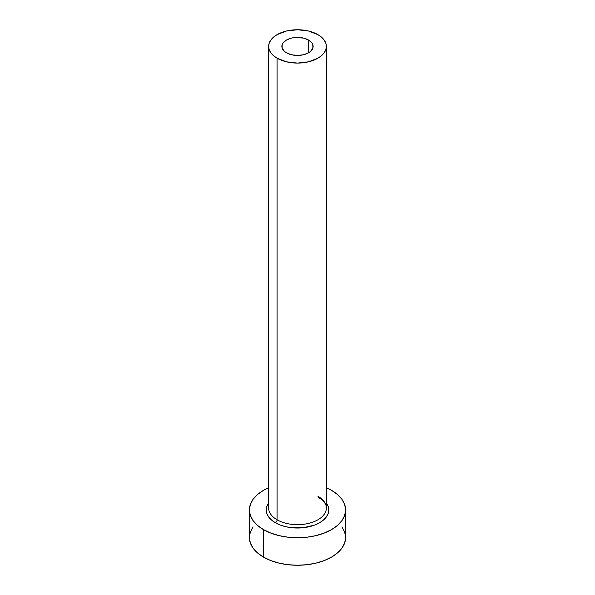 <?xml version="1.0" encoding="UTF-8"?>
<svg xmlns="http://www.w3.org/2000/svg" width="595" height="595" viewBox="0 0 595 595"><rect width="100%" height="100%" fill="white"/><g stroke="black" fill="none" stroke-linecap="round" stroke-linejoin="round"><path stroke-width="0.89" d="M286.44 52.799A15.634 9.029 180 0 1 281.866 46.417A15.634 9.029 180 0 1 291.513 38.073A15.634 9.029 180 0 1 308.56 40.036L308.56 52.799L303.487 54.755L297.5 55.447L291.513 54.755L286.44 52.799L284.499 51.43L282.164 48.18L282.164 44.655L283.056 42.959L286.44 40.036L291.513 38.073L294.451 37.559L303.487 38.073L308.56 40.036L311.944 42.959L312.836 44.655L312.836 48.18L310.501 51.43L308.56 52.799L308.56 40.036A15.634 9.029 180 0 1 313.134 46.417A15.634 9.029 180 0 1 303.487 54.755A15.634 9.029 180 0 1 286.44 52.799M268.895 505.772A28.865 16.667 0 0 0 277.084 519.792A2.402 1.391 -60 0 1 275.388 522.737A31.275 18.058 180 0 1 268.635 503.028L266.828 506.449L266.225 509.974L266.828 513.492L268.605 516.884L271.499 520.008L275.388 522.737A2.402 1.391 120 0 0 277.084 519.792A28.865 16.667 0 0 0 308.545 523.407A28.865 16.667 0 0 0 326.365 508.011L326.365 46.417A28.865 16.667 180 0 1 308.545 61.813A28.865 16.667 180 0 1 277.084 58.198L277.084 519.792L277.084 58.198A28.865 16.667 180 0 1 268.635 46.417A28.865 16.667 180 0 1 286.455 31.022A28.865 16.667 180 0 1 317.916 34.629A28.865 16.667 180 0 1 326.365 46.417L325.815 43.167L324.171 40.036L321.501 37.158L317.916 34.629L308.545 31.022L297.5 29.75L286.455 31.022L277.084 34.629L273.499 37.158L270.829 40.036L269.185 43.167L268.635 46.417L269.185 49.668L270.829 52.791L273.499 55.677L277.084 58.198L286.455 61.813L297.5 63.085L308.545 61.813L317.916 58.198L321.501 55.677L324.171 52.791L325.815 49.668L326.365 46.417M253.046 526.843L250.309 532.056L249.387 537.471A48.113 27.779 0 0 0 263.481 557.113L263.481 529.617L270.77 533.068L279.085 535.634L288.114 537.218L297.5 537.754L306.886 537.218L315.915 535.634L324.23 533.068L331.519 529.617L337.506 525.407L341.954 520.603L344.691 515.389L345.613 509.974L344.691 504.553L341.954 499.346L337.506 494.542L331.519 490.332L326.365 487.751A48.113 27.779 180 0 1 331.519 490.332A48.113 27.779 180 0 1 345.613 509.974A48.113 27.779 180 0 1 315.915 535.634A48.113 27.779 180 0 1 263.481 529.617L263.481 557.113A48.113 27.779 0 0 0 315.915 563.138A48.113 27.779 0 0 0 345.613 537.471L344.691 532.056L341.954 526.843M263.481 529.617A48.113 27.779 180 0 1 249.387 509.974A48.113 27.779 180 0 1 268.635 487.751L263.481 490.332L257.494 494.542L253.046 499.346L250.309 504.553L249.387 509.974L250.309 515.389L253.046 520.603L257.494 525.407L263.481 529.617M326.365 503.028L328.172 506.449L328.775 509.974L328.172 513.492L326.395 516.884L323.502 520.008L319.612 522.737L314.874 524.983L303.599 527.683L291.401 527.683L285.533 526.657L280.126 524.983L275.388 522.737A31.275 18.058 180 0 0 314.904 524.976A31.275 18.058 180 0 0 326.365 503.028M249.387 509.974L249.387 537.471L250.309 542.893L253.046 548.099L257.494 552.904L263.481 557.113L270.77 560.572L279.085 563.138L288.114 564.715L297.5 565.25L306.886 564.715L315.915 563.138L324.23 560.572L331.519 557.113L337.506 552.904L341.954 548.099L344.691 542.893L345.613 537.471L345.613 509.974M268.635 46.417L268.635 508.011A28.865 16.667 0 0 0 277.084 519.792A28.865 16.667 0 0 0 306.73 523.801A28.865 16.667 0 0 0 326.105 510.25A28.865 16.667 0 0 0 317.916 496.223M326.365 508.011C326.402 506.776 326.588 502.582 318.414 497.323"/></g></svg>
